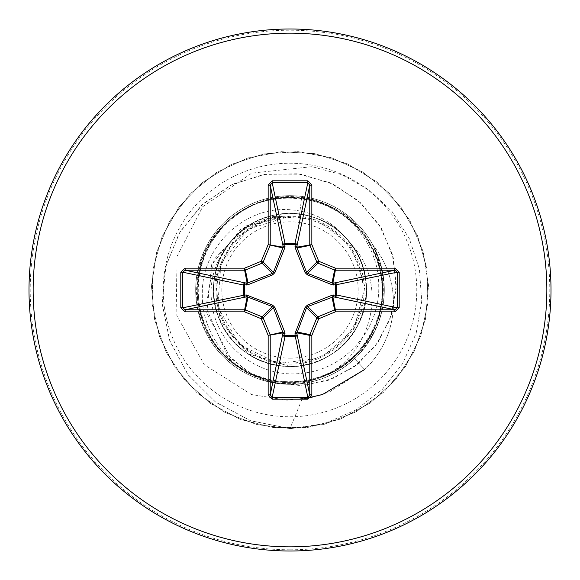 <?xml version="1.0" encoding="UTF-8"?>
<svg xmlns="http://www.w3.org/2000/svg" width="580" height="580" viewBox="0 0 580 580"><rect width="100%" height="100%" fill="white"/><g stroke="black" fill="none" stroke-linecap="round" stroke-linejoin="round"><path stroke-width="0.43" stroke-dasharray="2.9 2.17" d="M290 358.157A68.157 68.157 0 0 0 358.157 290A68.157 68.157 0 0 0 290 221.843A68.157 68.157 0 0 0 221.843 290A68.157 68.157 0 0 0 290 358.157M290 363.036A73.036 73.036 0 0 0 363.036 290A73.036 73.036 0 0 0 290 216.963A73.036 73.036 0 0 0 216.963 290A73.036 73.036 0 0 0 290 363.036M290 366.466L290 428.584L323.814 424.393L355.583 412.083L383.387 392.392L405.543 366.517L420.725 336.016L427.997 302.731L426.931 268.678L417.593 235.908L400.541 206.415L376.804 181.968L347.826 164.06L315.353 153.758L281.344 151.684L247.856 157.977L216.92 172.253L190.399 193.64L169.904 220.85L156.658 252.242L151.474 285.918L154.664 319.841L166.04 351.958L184.897 380.328L210.112 403.238L240.156 419.311L273.209 427.561L307.284 427.503L340.308 419.13L370.294 402.955L395.422 379.951L414.185 351.509L425.437 319.355L428.504 285.418L423.204 251.763L409.85 220.422L389.252 193.285L362.66 171.992L331.666 157.832L298.163 151.655L264.161 153.845L231.725 164.263L202.804 182.287L179.162 206.813L162.212 236.372L152.989 269.163L152.047 303.224L159.442 336.48L174.732 366.93L196.982 392.733L224.859 412.322L256.672 424.516L290.5 428.584L324.293 424.277L356.019 411.851L383.75 392.058L405.819 366.103L420.884 335.544L428.04 302.231L426.858 268.185L417.397 235.451L400.236 206.016L376.42 181.663L347.369 163.85L314.86 153.664L280.843 151.721L247.385 158.13L216.499 172.514L190.059 193.995L169.65 221.285L156.528 252.72L151.467 286.411L154.773 320.327L166.257 352.401L185.223 380.705L210.518 403.528L240.62 419.485L273.702 427.62L307.777 427.438L340.772 418.949L370.7 402.665L395.748 379.574L414.403 351.067L425.546 318.869L428.489 284.925L423.066 251.285L409.603 219.994L388.904 192.93L362.232 171.731L331.195 157.68L297.663 151.626L263.675 153.939L231.275 164.474L202.42 182.599L178.865 207.212L162.023 236.829L152.917 269.656L152.098 303.717L159.609 336.951L175.008 367.343L197.352 393.066L225.294 412.554L257.15 424.632L290.993 428.584L324.633 423.596L355.627 410.096L382.155 389.601L402.701 363.479L416.128 333.384L421.747 301.201L419.354 268.902L409.241 238.438L392.138 211.613L369.206 189.964L341.932 174.725L312.033 166.678L251.771 173.13L202.695 206.734L175.921 258.579L176.885 315.788L204.305 364.726L251.539 394.538L287.078 400.185L312.214 397.373L329.237 392.08L364.682 369.489A91.372 91.372 0 0 0 373.027 245.268C392.464 287.216 386.316 325.039 354.583 358.73C336.19 375.507 314.664 384.033 290 384.308A94.308 94.308 0 0 0 384.308 290A94.308 94.308 0 0 0 290 195.692A94.308 94.308 0 0 1 373.027 245.268L372.556 244.695C391.638 286.585 385.352 324.278 353.699 357.787C344.324 366.517 333.696 372.911 321.813 376.978C261.058 402.998 190.827 348.261 196.895 285.157C197.744 221.212 273.811 176.19 330.23 206.379C388.832 231.761 400.765 319.645 350.748 359.571C304.384 403.535 218.45 379.509 201.956 317.477C180.257 256.976 237.242 188.311 300.636 198.382C364.675 203.116 404.39 283.011 369.402 336.929C339.133 393.465 249.951 397.394 214.897 343.541C175.443 292.914 208.176 209.815 271.498 199.643C333.884 184.143 396.466 247.718 380.088 309.778C368.945 373.034 285.469 404.499 235.342 364.291C182.113 328.49 187.173 239.38 244.274 209.902C298.584 175.74 378 216.63 381.756 280.669C390.935 344.274 321.363 400.171 261.283 377.645C199.448 360.209 176.545 273.999 221.567 228.165C262.544 178.785 350.675 192.785 374.288 252.554C402.774 310.01 354.257 384.932 290 382.235C238.264 383.895 192.683 335.211 197.446 283.787C199.295 232.007 250.596 189.725 301.694 197.446C344.339 203.406 379.175 242.889 378.74 286.056C380.103 329.143 345.114 369.605 301.992 373.281C259.267 378.972 215.912 345.586 211.809 302.543C205.378 259.753 240.946 216.557 284.49 216.289C245.935 218.218 213.708 254.381 216.064 292.798C216.579 331.376 251.444 364.958 290 364.066C327.896 364.979 362.464 332.521 363.986 294.662C367.263 256.846 337.118 220.313 299.302 216.376L289.55 216.318L248.051 229.209L220.958 263.269L217.681 306.661L239.264 344.397L278.327 363.645L321.487 357.78L354.017 328.904L365.016 286.752L350.74 245.565L316.086 219.218L272.586 216.427L234.748 238.133L215.158 277.044L220.197 320.37L248.218 353.836L290 366.466C334.805 367.872 373.274 323.611 365.741 279.466C360.949 234.842 311.764 202.891 269.12 216.442C225.584 227.36 200.716 280.423 220.023 320.834C236.85 362.449 292.849 379.748 330.201 355.047C369.068 332.695 378.508 274.76 348.87 241.2C321.349 205.82 262.726 204.406 233.537 238.438C202.333 270.548 208.96 328.824 246.732 353.046C282.851 379.509 339.619 364.907 358.418 324.155C379.639 284.773 357.338 230.492 314.389 217.529C272.426 201.942 221.777 231.521 214.854 275.833C205.182 319.58 241.519 365.603 286.317 366.379C331.035 369.938 371.57 327.54 366.154 283.113C363.522 238.329 315.897 204.015 272.673 215.521C228.665 224.337 201.274 276.16 218.631 317.441C233.428 359.745 288.499 379.907 327.106 356.772C367.096 336.074 378.878 278.175 350.189 243.527C335.428 222.966 315.368 211.7 290 209.728C243.433 205.9 201.013 248.073 202.333 294.437C201.434 340.859 241.273 382.887 288.253 384.293A94.308 94.308 0 0 1 195.692 289.123A94.308 94.308 0 0 1 290 195.692A94.308 94.308 0 0 0 195.692 290A94.308 94.308 0 0 0 290 384.308L288.253 384.293M290 551A261 261 0 0 0 551 290A261 261 0 0 0 290 29A261 261 0 0 0 29 290A261 261 0 0 0 290 551A261 261 0 0 0 551 290A261 261 0 0 0 290 29M321.813 376.978C372.693 355.518 389.92 281.865 350.189 243.527M301.694 197.446L299.302 216.376M284.49 216.289L283.301 215.999L241.135 228.795L211.678 264.596L206.77 313.012L230.572 358.077L251.829 374.122L277.363 383.539L305.116 385.207L332.724 378.646L357.773 364.095L377.942 342.505L391.275 315.491L396.336 285.193L392.355 254.156L379.349 225.055L358.114 200.499L330.201 182.816L297.815 173.775L263.61 174.478L230.514 185.201L201.434 205.349L179.046 233.479L165.503 267.416L162.269 304.406L169.962 341.315L188.246 374.955L215.869 402.31L250.727 420.804L290 428.584L250.4 420.688L215.325 401.904L187.652 374.158L169.512 340.083L162.182 302.789L165.952 265.567L180.162 231.601L203.254 203.681L232.971 184.019L266.553 174.022L300.998 174.225L333.333 184.266L360.854 202.942L381.372 228.361L393.385 258.107L396.169 289.464L389.818 319.696L375.224 346.253L353.952 366.988L328.091 380.364L300.041 385.512L272.296 382.329L247.225 371.432L226.874 354.09L205.886 307.443L214.107 259.34L246.167 225.721L289.55 216.318M283.301 215.999L289.26 216.253M302.057 399.2L290 428.584L290 382.235M372.556 244.695A91.372 91.372 0 0 1 364.682 369.489L353.699 357.787M290 549.782A259.782 259.782 0 0 0 549.782 290A259.782 259.782 0 0 0 290 30.218A259.782 259.782 0 0 0 30.218 290A259.782 259.782 0 0 0 290 549.782M290 416.781A126.781 126.781 0 0 0 416.781 290A126.781 126.781 0 0 0 290 163.219A126.781 126.781 0 0 0 163.219 290A126.781 126.781 0 0 0 290 416.781M290 384.308A94.308 94.308 0 0 0 384.308 290A94.308 94.308 0 0 0 290 195.692M354.583 358.73L364.682 369.489"/><path stroke-width="0.87" d="M333.551 295.017A2.081 0.711 -88.2 0 1 332.84 297.011L307.668 306.552L306.552 307.668L297.011 332.84A2.081 0.711 -1.8 0 1 295.017 333.551L305.102 307.414L307.414 305.102L331.956 295.293L335.378 295.075L335.378 284.925L331.956 284.707L307.414 274.898L305.102 272.586L295.293 248.044L295.075 244.622A2.081 0.711 -178.2 0 1 297.069 245.325L297.119 247.957L306.552 272.332L307.668 273.448L332.043 282.88L334.674 282.931A2.081 1.914 -101.9 0 1 336.596 285.005L336.596 294.995L397.278 307.813L399.2 307.813L394.849 311.844L335.385 311.844L318.739 318.739L311.844 335.385L311.844 394.849L307.813 399.2L272.187 399.2L268.156 394.849L268.156 335.385L261.261 318.739L244.615 311.844L185.15 311.844L180.8 307.813L182.722 307.813L185.15 309.778L185.15 311.844M180.8 307.813L180.8 272.187L185.15 268.156L244.615 268.156L261.261 261.261L268.156 244.615L268.156 185.15L270.222 185.15L282.931 245.325A2.081 0.711 -1.8 0 1 284.925 244.622L295.075 244.622L294.995 243.404A2.081 1.914 -168.1 0 1 297.069 245.325L309.778 185.15L307.813 182.722L272.187 182.722L270.222 185.15L270.222 244.615A2.081 2.073 101.2 0 1 270.062 245.412L263.175 262.051A2.081 2.066 135 0 1 262.051 263.175L245.412 270.062L247.957 282.88L272.332 273.448L273.448 272.332L282.88 247.957L282.931 245.325A2.081 1.914 168.1 0 1 285.005 243.404L294.995 243.404L307.813 182.722L307.813 180.8L311.844 185.15L309.778 185.15L309.778 244.615A2.081 2.073 -101.2 0 0 309.938 245.412L297.119 247.957A2.081 0.638 159.1 0 0 295.293 248.044M394.849 311.844L394.849 309.778L334.674 297.069A2.081 1.914 -78.1 0 0 336.596 294.995L335.378 295.075A2.081 0.711 -88.2 0 1 334.674 297.069L332.84 297.011L335.385 309.778L394.849 309.778L397.278 307.813L397.278 272.187L394.849 270.222L335.385 270.222L332.84 282.989A2.081 0.711 88.2 0 1 333.551 284.983M268.156 394.849L270.222 394.849L282.989 332.84L273.448 307.668L272.332 306.552L247.957 297.119L245.412 309.938L262.051 316.825A2.081 2.066 45 0 1 263.175 317.949L270.062 334.587A2.081 2.073 78.8 0 1 270.222 335.385L270.222 394.849L272.187 397.278L307.813 397.278L309.778 394.849L309.778 335.385L297.011 332.84L297.069 334.674A2.081 1.914 -11.9 0 1 294.995 336.596L285.005 336.596A2.081 1.914 11.9 0 1 282.931 334.674A2.081 0.711 -178.2 0 0 284.925 335.378L295.075 335.378L295.017 333.551M248.044 295.293A2.081 0.638 110.9 0 0 247.957 297.119L247.16 297.011A2.081 0.711 88.2 0 1 246.449 295.017L272.586 305.102L274.898 307.414L284.707 331.956L285.005 336.596L272.187 397.278L272.187 399.2M185.15 268.156L185.15 270.222L182.722 272.187L182.722 307.813L244.622 295.075A2.081 0.711 88.2 0 0 245.325 297.069L185.15 309.778L244.615 309.778L247.16 297.011L245.325 297.069A2.081 1.914 78.1 0 1 243.404 294.995L243.404 285.005A2.081 1.914 101.9 0 1 245.325 282.931A2.081 0.711 -88.2 0 0 244.622 284.925L244.622 295.075L246.449 295.017M268.156 185.15L272.187 180.8L272.187 182.722L285.005 243.404L284.707 248.044L274.898 272.586L272.586 274.898L248.044 284.707L243.404 285.005L182.722 272.187L180.8 272.187M290 551A261 261 0 0 0 551 290A261 261 0 0 0 290 29A261 261 0 0 0 29 290A261 261 0 0 0 290 551A261 261 0 0 1 29 290A261 261 0 0 1 290 29M311.844 185.15L311.844 244.615L318.739 261.261L335.385 268.156L394.849 268.156L399.2 272.187L399.2 307.813M302.057 399.2L322.4 394.56L364.682 369.489M246.449 284.983A2.081 0.711 -88.2 0 1 247.16 282.989L244.615 270.222L185.15 270.222L245.325 282.931L247.957 282.88A2.081 0.638 -110.9 0 0 248.044 284.707M309.778 335.385A2.081 2.073 -78.8 0 1 309.938 334.587L311.844 335.385L309.778 335.385M295.293 331.956A2.081 0.638 -159.1 0 0 297.119 332.043L309.938 334.587L316.825 317.949A2.081 2.066 -45 0 1 317.949 316.825L318.739 318.739L316.825 317.949L306.552 307.668L305.102 307.414M305.102 272.586L306.552 272.332L316.825 262.051L318.739 261.261L317.949 263.175A2.081 2.066 -135 0 1 316.825 262.051L309.938 245.412L311.844 244.615L297.011 247.16A2.081 0.711 -178.2 0 0 295.017 246.449M311.844 394.849L309.778 394.849L297.069 334.674A2.081 0.711 -1.8 0 1 295.075 335.378L307.813 397.278L307.813 399.2M307.414 305.102L307.668 306.552L317.949 316.825L334.587 309.938L335.385 311.844L335.385 309.778A2.081 2.073 -11.2 0 0 334.587 309.938L332.043 297.119A2.081 0.638 -110.9 0 0 331.956 295.293M284.707 331.956A2.081 0.638 159.1 0 1 282.88 332.043L268.156 335.385L282.989 332.84A2.081 0.711 -178.2 0 0 284.983 333.551M272.586 305.102L272.332 306.552L262.051 316.825L261.261 318.739L263.175 317.949L273.448 307.668L274.898 307.414M399.2 272.187L397.278 272.187L335.378 284.925A2.081 0.711 88.2 0 0 334.674 282.931L394.849 270.222L394.849 268.156M331.956 284.707A2.081 0.638 110.9 0 0 332.043 282.88L334.587 270.062L317.949 263.175L307.668 273.448L307.414 274.898M274.898 272.586L273.448 272.332L263.175 262.051L261.261 261.261L262.051 263.175L272.332 273.448L272.586 274.898M284.983 246.449A2.081 0.711 -1.8 0 0 282.989 247.16L268.156 244.615L282.88 247.957A2.081 0.638 -159.1 0 1 284.707 248.044M245.412 309.938L244.615 311.844L244.615 309.778A2.081 2.073 11.2 0 1 245.412 309.938M244.615 268.156L245.412 270.062A2.081 2.073 168.8 0 1 244.615 270.222L244.615 268.156M335.385 268.156L334.587 270.062A2.081 2.073 -168.8 0 0 335.385 270.222L335.385 268.156M290 546.846A256.846 256.846 0 0 0 546.846 290A256.846 256.846 0 0 0 290 33.154A256.846 256.846 0 0 0 33.154 290A256.846 256.846 0 0 0 290 546.846M272.187 180.8L307.813 180.8"/></g></svg>
